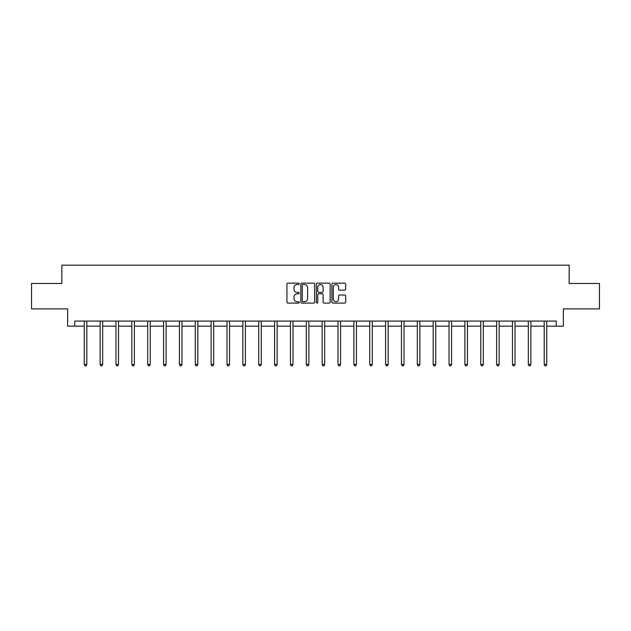 <?xml version="1.0" encoding="UTF-8"?>
<svg xmlns="http://www.w3.org/2000/svg" width="631" height="631" viewBox="0 0 631 631"><rect width="100%" height="100%" fill="white"/><g stroke="black" fill="none" stroke-linecap="round" stroke-linejoin="round"><path stroke-width="0.95" d="M299.236 283.84A0.702 0.702 0 0 0 298.534 283.145L287.933 283.145A1.002 1.002 0 0 0 286.931 284.139L286.931 302.107A1.002 1.002 0 0 0 287.933 303.101L298.534 303.101A0.702 0.702 0 0 0 299.236 302.407A0.702 0.702 0 0 0 298.534 301.705L297.162 301.705A3.194 3.194 0 0 1 293.967 298.51L293.967 297.012A3.194 3.194 0 0 1 297.162 293.825L298.534 293.825A0.702 0.702 0 0 0 299.236 293.123A0.702 0.702 0 0 0 298.534 292.421L297.162 292.421A3.194 3.194 0 0 1 293.967 289.235L293.967 287.736A3.194 3.194 0 0 1 297.162 284.542L298.534 284.542A0.702 0.702 0 0 0 299.236 283.84M344.66 290.181A1.002 1.002 0 0 0 345.662 289.179L345.662 284.139A1.002 1.002 0 0 0 344.66 283.145L332.892 283.145A1.002 1.002 0 0 0 331.89 284.139L331.89 302.107A1.002 1.002 0 0 0 332.892 303.101L344.66 303.101A1.002 1.002 0 0 0 345.662 302.107L345.662 296.018A1.002 1.002 0 0 0 344.66 295.016L339.628 295.016A1.002 1.002 0 0 0 338.626 296.018L338.626 299.039A2.666 2.666 0 0 1 335.96 301.705A2.666 2.666 0 0 1 333.286 299.039L333.286 287.208A2.666 2.666 0 0 1 335.96 284.542A2.666 2.666 0 0 1 338.626 287.208L338.626 289.179A1.002 1.002 0 0 0 339.628 290.181L344.66 290.181M74.758 326.164L74.758 321.084L556.242 321.084L556.242 326.164L563.357 326.164L563.357 308.882L599.45 308.882L599.45 283.469L569.154 283.469L569.154 265.162L61.846 265.162L61.846 283.469L31.55 283.469L31.55 308.882L67.643 308.882L67.643 326.164L84.262 326.164M314.624 284.139A1.002 1.002 0 0 0 313.631 283.145L301.855 283.145A1.002 1.002 0 0 0 300.853 284.139L300.853 302.107A1.002 1.002 0 0 0 301.855 303.101L313.631 303.101A1.002 1.002 0 0 0 314.624 302.107L314.624 284.139M317.369 283.145L329.145 283.145A1.002 1.002 0 0 1 330.147 284.139L330.147 302.107A1.002 1.002 0 0 1 329.145 303.101L324.105 303.101A1.002 1.002 0 0 1 323.111 302.107L323.111 294.819A1.002 1.002 0 0 0 322.11 293.825L318.765 293.825A1.002 1.002 0 0 0 317.772 294.819L317.772 302.407A0.702 0.702 0 0 1 317.07 303.101A0.702 0.702 0 0 1 316.376 302.407L316.376 284.139A1.002 1.002 0 0 1 317.369 283.145M86.802 326.164L100.124 326.164M102.664 326.164L115.986 326.164M118.525 326.164L131.84 326.164M134.387 326.164L147.701 326.164M150.241 326.164L163.563 326.164M166.103 326.164L179.425 326.164M181.965 326.164L195.279 326.164M197.826 326.164L211.14 326.164M213.68 326.164L227.002 326.164M229.542 326.164L242.864 326.164M245.404 326.164L258.718 326.164M261.266 326.164L274.58 326.164M277.119 326.164L290.441 326.164M292.981 326.164L306.303 326.164M308.843 326.164L322.157 326.164M324.697 326.164L338.019 326.164M340.559 326.164L353.881 326.164M356.42 326.164L369.734 326.164M372.282 326.164L385.596 326.164M388.136 326.164L401.458 326.164M403.998 326.164L417.32 326.164M419.86 326.164L433.174 326.164M435.721 326.164L449.035 326.164M451.575 326.164L464.897 326.164M467.437 326.164L480.759 326.164M483.299 326.164L496.613 326.164M499.16 326.164L512.475 326.164M515.014 326.164L528.336 326.164M530.876 326.164L544.198 326.164M546.738 326.164L556.242 326.164M302.951 284.542A0.702 0.702 0 0 0 302.249 285.244L302.249 301.011A0.702 0.702 0 0 0 302.951 301.705L304.394 301.705A3.194 3.194 0 0 0 307.589 298.51L307.589 287.736A3.194 3.194 0 0 0 304.394 284.542L302.951 284.542M323.111 287.263A2.666 2.666 0 0 0 320.438 284.589A2.666 2.666 0 0 0 317.772 287.263L317.772 291.427A1.002 1.002 0 0 0 318.765 292.421L322.11 292.421A1.002 1.002 0 0 0 323.111 291.427L323.111 287.263M86.936 321.084L86.881 321.234A1.017 1.017 0 0 0 86.802 321.613L86.802 364.513L84.262 364.513L84.262 321.613A1.017 1.017 0 0 0 84.191 321.234L84.128 321.084M86.802 364.513L86.045 365.838L85.027 365.838L84.262 364.513M102.798 321.084L102.735 321.234A1.017 1.017 0 0 0 102.664 321.613L102.664 364.513L100.124 364.513L100.124 321.613A1.017 1.017 0 0 0 100.053 321.234L99.99 321.084M102.664 364.513L101.899 365.838L100.889 365.838L100.124 364.513M118.66 321.084L118.596 321.234A1.017 1.017 0 0 0 118.525 321.613L118.525 364.513L115.986 364.513L115.986 321.613A1.017 1.017 0 0 0 115.907 321.234L115.852 321.084M118.525 364.513L117.76 365.838L116.743 365.838L115.986 364.513M134.521 321.084L134.458 321.234A1.017 1.017 0 0 0 134.387 321.613L134.387 364.513L131.84 364.513L131.84 321.613A1.017 1.017 0 0 0 131.769 321.234L131.705 321.084M134.387 364.513L133.622 365.838L132.605 365.838L131.84 364.513M150.375 321.084L150.32 321.234A1.017 1.017 0 0 0 150.241 321.613L150.241 364.513L147.701 364.513L147.701 321.613A1.017 1.017 0 0 0 147.63 321.234L147.567 321.084M150.241 364.513L149.484 365.838L148.466 365.838L147.701 364.513M166.237 321.084L166.174 321.234A1.017 1.017 0 0 0 166.103 321.613L166.103 364.513L163.563 364.513L163.563 321.613A1.017 1.017 0 0 0 163.492 321.234L163.429 321.084M166.103 364.513L165.338 365.838L164.328 365.838L163.563 364.513M182.099 321.084L182.036 321.234A1.017 1.017 0 0 0 181.965 321.613L181.965 364.513L179.425 364.513L179.425 321.613A1.017 1.017 0 0 0 179.346 321.234L179.291 321.084M181.965 364.513L181.2 365.838L180.182 365.838L179.425 364.513M197.953 321.084L197.897 321.234A1.017 1.017 0 0 0 197.826 321.613L197.826 364.513L195.279 364.513L195.279 321.613A1.017 1.017 0 0 0 195.208 321.234L195.145 321.084M197.826 364.513L197.061 365.838L196.044 365.838L195.279 364.513M213.814 321.084L213.759 321.234A1.017 1.017 0 0 0 213.68 321.613L213.68 364.513L211.14 364.513L211.14 321.613A1.017 1.017 0 0 0 211.07 321.234L211.006 321.084M213.68 364.513L212.923 365.838L211.906 365.838L211.14 364.513M229.676 321.084L229.613 321.234A1.017 1.017 0 0 0 229.542 321.613L229.542 364.513L227.002 364.513L227.002 321.613A1.017 1.017 0 0 0 226.923 321.234L226.868 321.084M229.542 364.513L228.777 365.838L227.759 365.838L227.002 364.513M245.538 321.084L245.475 321.234A1.017 1.017 0 0 0 245.404 321.613L245.404 364.513L242.864 364.513L242.864 321.613A1.017 1.017 0 0 0 242.785 321.234L242.73 321.084M245.404 364.513L244.639 365.838L243.621 365.838L242.864 364.513M261.392 321.084L261.337 321.234A1.017 1.017 0 0 0 261.266 321.613L261.266 364.513L258.718 364.513L258.718 321.613A1.017 1.017 0 0 0 258.647 321.234L258.584 321.084M261.266 364.513L260.5 365.838L259.483 365.838L258.718 364.513M277.254 321.084L277.198 321.234A1.017 1.017 0 0 0 277.119 321.613L277.119 364.513L274.58 364.513L274.58 321.613A1.017 1.017 0 0 0 274.509 321.234L274.446 321.084M277.119 364.513L276.362 365.838L275.345 365.838L274.58 364.513M293.115 321.084L293.052 321.234A1.017 1.017 0 0 0 292.981 321.613L292.981 364.513L290.441 364.513L290.441 321.613A1.017 1.017 0 0 0 290.363 321.234L290.307 321.084M292.981 364.513L292.216 365.838L291.199 365.838L290.441 364.513M308.977 321.084L308.914 321.234A1.017 1.017 0 0 0 308.843 321.613L308.843 364.513L306.303 364.513L306.303 321.613A1.017 1.017 0 0 0 306.224 321.234L306.169 321.084M308.843 364.513L308.078 365.838L307.06 365.838L306.303 364.513M324.831 321.084L324.776 321.234A1.017 1.017 0 0 0 324.697 321.613L324.697 364.513L322.157 364.513L322.157 321.613A1.017 1.017 0 0 0 322.086 321.234L322.023 321.084M324.697 364.513L323.94 365.838L322.922 365.838L322.157 364.513M340.693 321.084L340.637 321.234A1.017 1.017 0 0 0 340.559 321.613L340.559 364.513L338.019 364.513L338.019 321.613A1.017 1.017 0 0 0 337.948 321.234L337.885 321.084M340.559 364.513L339.801 365.838L338.784 365.838L338.019 364.513M356.554 321.084L356.491 321.234A1.017 1.017 0 0 0 356.42 321.613L356.42 364.513L353.881 364.513L353.881 321.613A1.017 1.017 0 0 0 353.802 321.234L353.746 321.084M356.42 364.513L355.655 365.838L354.638 365.838L353.881 364.513M372.416 321.084L372.353 321.234A1.017 1.017 0 0 0 372.282 321.613L372.282 364.513L369.734 364.513L369.734 321.613A1.017 1.017 0 0 0 369.663 321.234L369.608 321.084M372.282 364.513L371.517 365.838L370.5 365.838L369.734 364.513M388.27 321.084L388.215 321.234A1.017 1.017 0 0 0 388.136 321.613L388.136 364.513L385.596 364.513L385.596 321.613A1.017 1.017 0 0 0 385.525 321.234L385.462 321.084M388.136 364.513L387.379 365.838L386.361 365.838L385.596 364.513M404.132 321.084L404.077 321.234A1.017 1.017 0 0 0 403.998 321.613L403.998 364.513L401.458 364.513L401.458 321.613A1.017 1.017 0 0 0 401.387 321.234L401.324 321.084M403.998 364.513L403.241 365.838L402.223 365.838L401.458 364.513M419.994 321.084L419.93 321.234A1.017 1.017 0 0 0 419.86 321.613L419.86 364.513L417.32 364.513L417.32 321.613A1.017 1.017 0 0 0 417.241 321.234L417.186 321.084M419.86 364.513L419.094 365.838L418.077 365.838L417.32 364.513M435.855 321.084L435.792 321.234A1.017 1.017 0 0 0 435.721 321.613L435.721 364.513L433.174 364.513L433.174 321.613A1.017 1.017 0 0 0 433.103 321.234L433.047 321.084M435.721 364.513L434.956 365.838L433.939 365.838L433.174 364.513M451.709 321.084L451.654 321.234A1.017 1.017 0 0 0 451.575 321.613L451.575 364.513L449.035 364.513L449.035 321.613A1.017 1.017 0 0 0 448.964 321.234L448.901 321.084M451.575 364.513L450.818 365.838L449.8 365.838L449.035 364.513M467.571 321.084L467.508 321.234A1.017 1.017 0 0 0 467.437 321.613L467.437 364.513L464.897 364.513L464.897 321.613A1.017 1.017 0 0 0 464.826 321.234L464.763 321.084M467.437 364.513L466.672 365.838L465.662 365.838L464.897 364.513M483.433 321.084L483.37 321.234A1.017 1.017 0 0 0 483.299 321.613L483.299 364.513L480.759 364.513L480.759 321.613A1.017 1.017 0 0 0 480.68 321.234L480.625 321.084M483.299 364.513L482.534 365.838L481.516 365.838L480.759 364.513M499.295 321.084L499.231 321.234A1.017 1.017 0 0 0 499.16 321.613L499.16 364.513L496.613 364.513L496.613 321.613A1.017 1.017 0 0 0 496.542 321.234L496.479 321.084M499.16 364.513L498.395 365.838L497.378 365.838L496.613 364.513M515.148 321.084L515.093 321.234A1.017 1.017 0 0 0 515.014 321.613L515.014 364.513L512.475 364.513L512.475 321.613A1.017 1.017 0 0 0 512.404 321.234L512.34 321.084M515.014 364.513L514.257 365.838L513.24 365.838L512.475 364.513M531.01 321.084L530.947 321.234A1.017 1.017 0 0 0 530.876 321.613L530.876 364.513L528.336 364.513L528.336 321.613A1.017 1.017 0 0 0 528.265 321.234L528.202 321.084M530.876 364.513L530.111 365.838L529.101 365.838L528.336 364.513M546.872 321.084L546.809 321.234A1.017 1.017 0 0 0 546.738 321.613L546.738 364.513L544.198 364.513L544.198 321.613A1.017 1.017 0 0 0 544.119 321.234L544.064 321.084M546.738 364.513L545.973 365.838L544.955 365.838L544.198 364.513"/></g></svg>
